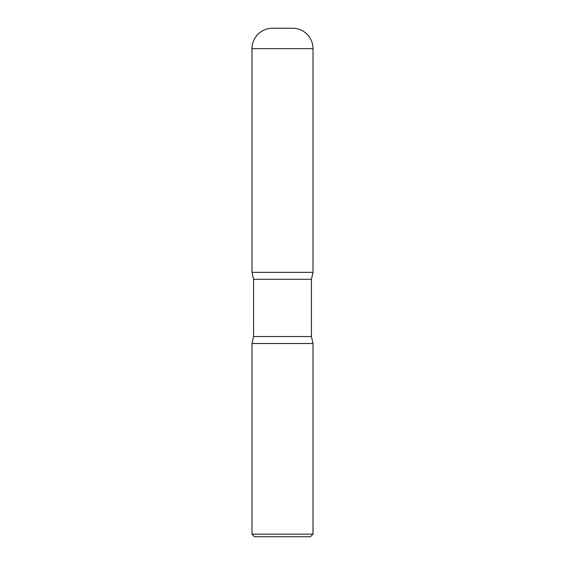 <?xml version="1.0" encoding="UTF-8"?>
<svg xmlns="http://www.w3.org/2000/svg" width="565" height="565" viewBox="0 0 565 565"><rect width="100%" height="100%" fill="white"/><g stroke="black" fill="none" stroke-linecap="round" stroke-linejoin="round"><path stroke-width="0.42" stroke-dasharray="2.83 2.12" d="M272.401 28.25L292.599 28.25M251.99 272.337L313.01 272.337L251.99 272.337M254.575 536.75L310.425 536.75M251.99 534.165L313.01 534.165M251.99 343.513L313.01 343.513L251.99 343.513M251.99 48.661L313.01 48.661M311.435 336.556L253.565 336.556M311.435 279.294L253.565 279.294"/><path stroke-width="0.85" d="M251.99 48.661L251.99 272.337L313.01 272.337L251.99 272.337L253.565 279.294L311.435 279.294L313.01 272.337L313.01 48.661L251.99 48.661A20.411 20.411 0 0 1 272.401 28.25L292.599 28.25A20.411 20.411 0 0 1 313.01 48.661M311.435 336.556L253.565 336.556L251.99 343.513L313.01 343.513L251.99 343.513L251.99 534.165L313.01 534.165L313.01 343.513L311.435 336.556L311.435 279.294M313.01 534.165L310.425 536.75L254.575 536.75L251.99 534.165M253.565 336.556L253.565 279.294"/></g></svg>

